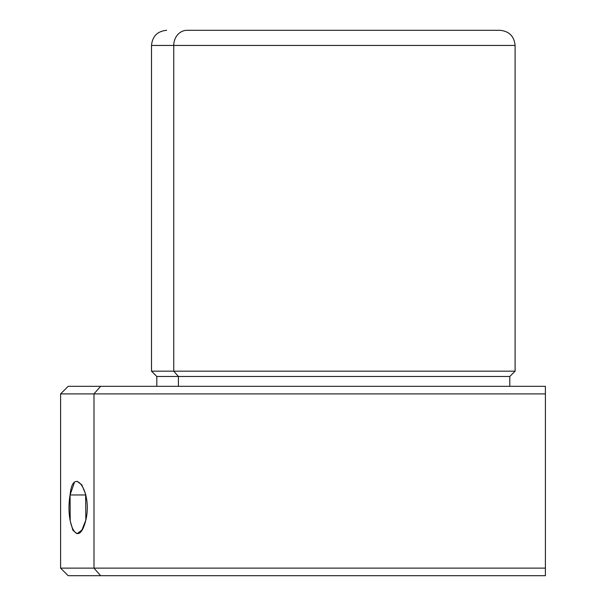 <?xml version="1.0" encoding="UTF-8"?>
<svg xmlns="http://www.w3.org/2000/svg" width="606" height="606" viewBox="0 0 606 606"><rect width="100%" height="100%" fill="white"/><g stroke="black" fill="none" stroke-linecap="round" stroke-linejoin="round"><path stroke-width="0.91" d="M77.045 481.331L81.772 484.762L85.628 494.155L85.825 520.084C92.839 491.186 72.765 464.537 70.091 494.966L85.825 494.966L70.091 494.966L74.349 482.656M454.5 30.3L187.049 30.3A15.15 13.294 90 0 0 173.755 45.45L151.5 45.45L173.755 45.45A15.15 13.294 -90 0 1 187.049 30.3L499.95 30.3C509.154 31.201 514.206 36.246 515.1 45.45L173.755 45.45L173.755 371.175L151.5 371.175L173.755 371.175L173.755 45.45L515.1 45.45L515.1 371.175L173.755 371.175L178.406 376.477L156.802 376.477L178.406 376.477L173.755 371.175L515.1 371.175L509.797 376.477L178.406 376.477L178.406 386.325L178.406 376.477L509.797 376.477L509.797 386.325M212.1 30.3L187.049 30.3M81.431 575.7L100.634 575.7L68.175 575.7L60.6 568.125L60.6 393.9L93.983 393.9L93.983 568.125L60.6 568.125L93.983 568.125L100.634 575.7L545.4 575.7L545.4 568.125L545.4 575.7L100.634 575.7L93.983 568.125L545.4 568.125L545.4 393.9L545.4 568.125L93.983 568.125L93.983 393.9L545.4 393.9L545.4 386.325L545.4 393.9L93.983 393.9L100.634 386.325L93.983 393.9L60.6 393.9L68.175 386.325L545.4 386.325L92.794 386.325M70.091 494.966C65.054 523.864 78.386 550.513 85.825 520.084L81.924 530.053L77.045 533.719L72.902 530.288L70.213 520.895L70.091 494.966M156.802 386.325L156.802 376.477L151.5 371.175L151.5 45.45C152.401 36.246 157.446 31.201 166.65 30.3"/></g></svg>
